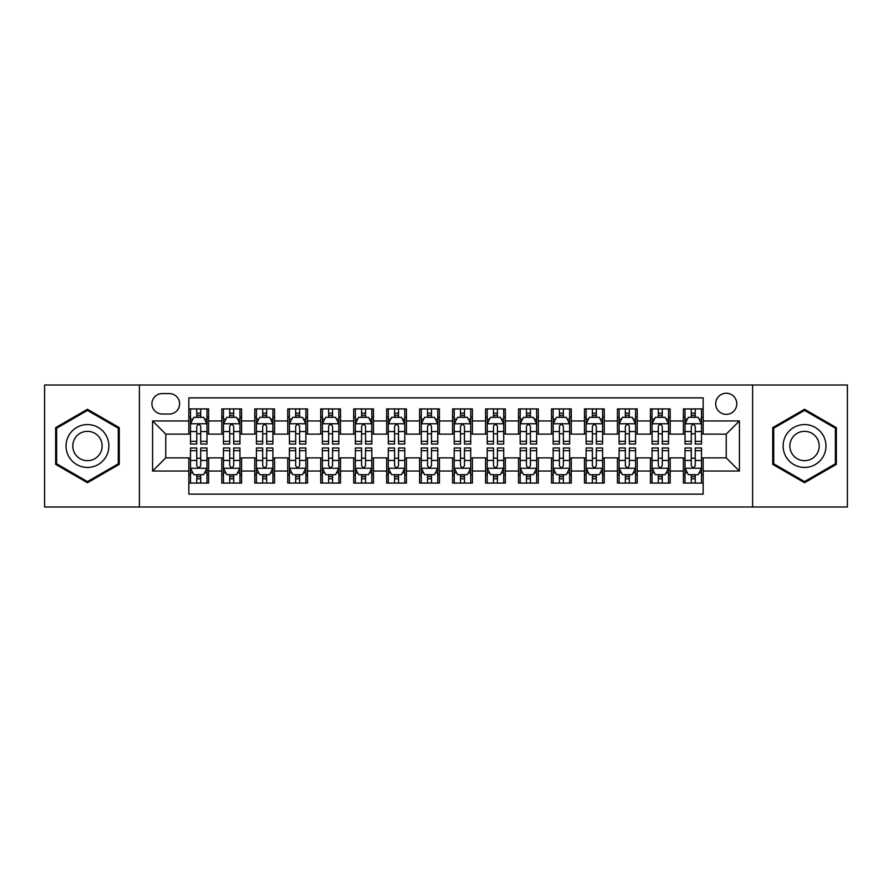 <?xml version="1.0" encoding="UTF-8"?>
<svg xmlns="http://www.w3.org/2000/svg" width="892" height="892" viewBox="0 0 892 892"><rect width="100%" height="100%" fill="white"/><g stroke="black" fill="none" stroke-linecap="round" stroke-linejoin="round"><path stroke-width="1.34" d="M726.233 393.249A10.548 10.548 0 0 0 715.685 403.797A10.548 10.548 0 0 0 726.233 414.345A10.548 10.548 0 0 0 736.792 403.797A10.548 10.548 0 0 0 726.233 393.249M752.614 506.99L847.4 506.99L847.4 385.01L752.614 385.01L752.614 506.99L139.386 506.99L139.386 385.01L44.6 385.01L44.6 506.99L139.386 506.99M703.164 408.915L683.383 408.915L683.383 420.946L670.193 420.946L670.193 434.136L683.383 434.136L683.383 420.946M670.193 420.946L670.193 408.915L650.413 408.915L650.413 420.946L637.222 420.946L637.222 434.136L650.413 434.136L650.413 420.946M637.222 420.946L637.222 408.915L617.442 408.915L617.442 420.946L604.252 420.946L604.252 434.136L617.442 434.136L617.442 420.946M604.252 420.946L604.252 408.915L584.472 408.915L584.472 420.946L571.281 420.946L571.281 434.136L584.472 434.136L584.472 420.946M571.281 420.946L571.281 408.915L551.501 408.915L551.501 420.946L538.311 420.946L538.311 434.136L551.501 434.136L551.501 420.946M538.311 420.946L538.311 408.915L518.531 408.915L518.531 420.946L505.34 420.946L505.34 434.136L518.531 434.136L518.531 420.946M505.34 420.946L505.34 408.915L485.56 408.915L485.56 420.946L472.381 420.946L472.381 434.136L485.56 434.136L485.56 420.946M472.381 420.946L472.381 408.915L452.59 408.915L452.59 420.946L439.41 420.946L439.41 434.136L452.59 434.136L452.59 420.946M439.41 420.946L439.41 408.915L419.619 408.915L419.619 420.946L406.44 420.946L406.44 434.136L419.619 434.136L419.619 420.946M406.44 420.946L406.44 408.915L386.66 408.915L386.66 420.946L373.469 420.946L373.469 434.136L386.66 434.136L386.66 420.946M373.469 420.946L373.469 408.915L353.689 408.915L353.689 420.946L340.499 420.946L340.499 434.136L353.689 434.136L353.689 420.946M340.499 420.946L340.499 408.915L320.719 408.915L320.719 420.946L307.528 420.946L307.528 434.136L320.719 434.136L320.719 420.946M307.528 420.946L307.528 408.915L287.748 408.915L287.748 420.946L274.558 420.946L274.558 434.136L287.748 434.136L287.748 420.946M274.558 420.946L274.558 408.915L254.778 408.915L254.778 420.946L241.587 420.946L241.587 434.136L254.778 434.136L254.778 420.946M241.587 420.946L241.587 408.915L221.807 408.915L221.807 434.136L208.617 434.136L208.617 408.915L188.836 408.915M188.836 483.085L208.617 483.085L208.617 457.864L221.807 457.864L221.807 483.085L241.587 483.085L241.587 457.864L254.778 457.864L254.778 471.054L241.587 471.054M254.778 471.054L254.778 483.085L274.558 483.085L274.558 457.864L287.748 457.864L287.748 471.054L274.558 471.054M287.748 471.054L287.748 483.085L307.528 483.085L307.528 457.864L320.719 457.864L320.719 471.054L307.528 471.054M320.719 471.054L320.719 483.085L340.499 483.085L340.499 457.864L353.689 457.864L353.689 471.054L340.499 471.054M353.689 471.054L353.689 483.085L373.469 483.085L373.469 457.864L386.66 457.864L386.66 471.054L373.469 471.054M386.66 471.054L386.66 483.085L406.44 483.085L406.44 457.864L419.619 457.864L419.619 471.054L406.44 471.054M419.619 471.054L419.619 483.085L439.41 483.085L439.41 457.864L452.59 457.864L452.59 471.054L439.41 471.054M452.59 471.054L452.59 483.085L472.381 483.085L472.381 457.864L485.56 457.864L485.56 471.054L472.381 471.054M485.56 471.054L485.56 483.085L505.34 483.085L505.34 457.864L518.531 457.864L518.531 471.054L505.34 471.054M518.531 471.054L518.531 483.085L538.311 483.085L538.311 457.864L551.501 457.864L551.501 471.054L538.311 471.054M551.501 471.054L551.501 483.085L571.281 483.085L571.281 457.864L584.472 457.864L584.472 471.054L571.281 471.054M584.472 471.054L584.472 483.085L604.252 483.085L604.252 457.864L617.442 457.864L617.442 471.054L604.252 471.054M617.442 471.054L617.442 483.085L637.222 483.085L637.222 457.864L650.413 457.864L650.413 471.054L637.222 471.054M650.413 471.054L650.413 483.085L670.193 483.085L670.193 457.864L683.383 457.864L683.383 471.054L670.193 471.054M162.132 414.022L169.391 414.022A10.225 10.225 0 0 0 179.604 403.797A10.225 10.225 0 0 0 169.391 393.584L162.132 393.584A10.225 10.225 0 0 0 151.919 403.797A10.225 10.225 0 0 0 162.132 414.022M752.614 385.01L139.386 385.01M703.164 420.946L703.164 397.865L188.836 397.865L188.836 434.136L165.767 434.136L165.767 457.864L188.836 457.864L188.836 494.135L703.164 494.135L703.164 457.864L726.233 457.864L726.233 434.136L703.164 434.136L703.164 420.946L739.423 420.946L739.423 471.054L703.164 471.054M188.836 471.054L152.577 471.054L152.577 420.946L188.836 420.946M683.383 471.054L683.383 483.085L703.164 483.085M188.836 417.155L190.487 417.155M196.753 417.155L200.711 417.155M206.977 417.155L208.617 417.155M188.836 433.802L190.487 433.802M196.753 433.802L200.711 433.802M206.977 433.802L208.617 433.802M188.836 458.198L190.487 458.198M196.753 458.198L200.711 458.198M206.977 458.198L208.617 458.198M188.836 474.845L190.487 474.845M196.753 474.845L200.711 474.845M206.977 474.845L208.617 474.845M221.807 433.802L223.457 433.802M229.723 433.802L233.682 433.802M239.948 433.802L241.587 433.802M221.807 417.155L223.457 417.155M229.723 417.155L233.682 417.155M239.948 417.155L241.587 417.155M221.807 458.198L223.457 458.198M229.723 458.198L233.682 458.198M239.948 458.198L241.587 458.198M221.807 474.845L223.457 474.845M229.723 474.845L233.682 474.845M239.948 474.845L241.587 474.845M254.778 458.198L256.428 458.198M262.694 458.198L266.652 458.198M272.907 458.198L274.558 458.198M254.778 474.845L256.428 474.845M262.694 474.845L266.652 474.845M272.907 474.845L274.558 474.845M254.778 417.155L256.428 417.155M262.694 417.155L266.652 417.155M272.907 417.155L274.558 417.155M254.778 433.802L256.428 433.802M262.694 433.802L266.652 433.802M272.907 433.802L274.558 433.802M287.748 458.198L289.398 458.198M295.665 458.198L299.612 458.198M305.878 458.198L307.528 458.198M287.748 474.845L289.398 474.845M295.665 474.845L299.612 474.845M305.878 474.845L307.528 474.845M287.748 417.155L289.398 417.155M295.665 417.155L299.612 417.155M305.878 417.155L307.528 417.155M287.748 433.802L289.398 433.802M295.665 433.802L299.612 433.802M305.878 433.802L307.528 433.802M320.719 458.198L322.369 458.198M328.635 458.198L332.582 458.198M338.848 458.198L340.499 458.198M320.719 474.845L322.369 474.845M328.635 474.845L332.582 474.845M338.848 474.845L340.499 474.845M320.719 417.155L322.369 417.155M328.635 417.155L332.582 417.155M338.848 417.155L340.499 417.155M320.719 433.802L322.369 433.802M328.635 433.802L332.582 433.802M338.848 433.802L340.499 433.802M353.689 458.198L355.339 458.198M361.594 458.198L365.553 458.198M371.819 458.198L373.469 458.198M353.689 474.845L355.339 474.845M361.594 474.845L365.553 474.845M371.819 474.845L373.469 474.845M353.689 417.155L355.339 417.155M361.594 417.155L365.553 417.155M371.819 417.155L373.469 417.155M353.689 433.802L355.339 433.802M361.594 433.802L365.553 433.802M371.819 433.802L373.469 433.802M386.66 458.198L388.299 458.198M394.565 458.198L398.523 458.198M404.79 458.198L406.44 458.198M386.66 474.845L388.299 474.845M394.565 474.845L398.523 474.845M404.79 474.845L406.44 474.845M386.66 417.155L388.299 417.155M394.565 417.155L398.523 417.155M404.79 417.155L406.44 417.155M386.66 433.802L388.299 433.802M394.565 433.802L398.523 433.802M404.79 433.802L406.44 433.802M419.619 458.198L421.269 458.198M427.536 458.198L431.494 458.198M437.76 458.198L439.41 458.198M419.619 474.845L421.269 474.845M427.536 474.845L431.494 474.845M437.76 474.845L439.41 474.845M419.619 417.155L421.269 417.155M427.536 417.155L431.494 417.155M437.76 417.155L439.41 417.155M419.619 433.802L421.269 433.802M427.536 433.802L431.494 433.802M437.76 433.802L439.41 433.802M452.59 458.198L454.24 458.198M460.506 458.198L464.464 458.198M470.731 458.198L472.381 458.198M452.59 474.845L454.24 474.845M460.506 474.845L464.464 474.845M470.731 474.845L472.381 474.845M452.59 417.155L454.24 417.155M460.506 417.155L464.464 417.155M470.731 417.155L472.381 417.155M452.59 433.802L454.24 433.802M460.506 433.802L464.464 433.802M470.731 433.802L472.381 433.802M485.56 458.198L487.21 458.198M493.477 458.198L497.435 458.198M503.701 458.198L505.34 458.198M485.56 474.845L487.21 474.845M493.477 474.845L497.435 474.845M503.701 474.845L505.34 474.845M485.56 417.155L487.21 417.155M493.477 417.155L497.435 417.155M503.701 417.155L505.34 417.155M485.56 433.802L487.21 433.802M493.477 433.802L497.435 433.802M503.701 433.802L505.34 433.802M518.531 458.198L520.181 458.198M526.447 458.198L530.405 458.198M536.661 458.198L538.311 458.198M518.531 474.845L520.181 474.845M526.447 474.845L530.405 474.845M536.661 474.845L538.311 474.845M518.531 417.155L520.181 417.155M526.447 417.155L530.405 417.155M536.661 417.155L538.311 417.155M518.531 433.802L520.181 433.802M526.447 433.802L530.405 433.802M536.661 433.802L538.311 433.802M551.501 458.198L553.152 458.198M559.418 458.198L563.365 458.198M569.631 458.198L571.281 458.198M551.501 474.845L553.152 474.845M559.418 474.845L563.365 474.845M569.631 474.845L571.281 474.845M551.501 417.155L553.152 417.155M559.418 417.155L563.365 417.155M569.631 417.155L571.281 417.155M551.501 433.802L553.152 433.802M559.418 433.802L563.365 433.802M569.631 433.802L571.281 433.802M584.472 458.198L586.122 458.198M592.388 458.198L596.335 458.198M602.602 458.198L604.252 458.198M584.472 474.845L586.122 474.845M592.388 474.845L596.335 474.845M602.602 474.845L604.252 474.845M584.472 417.155L586.122 417.155M592.388 417.155L596.335 417.155M602.602 417.155L604.252 417.155M584.472 433.802L586.122 433.802M592.388 433.802L596.335 433.802M602.602 433.802L604.252 433.802M617.442 458.198L619.093 458.198M625.348 458.198L629.306 458.198M635.572 458.198L637.222 458.198M617.442 474.845L619.093 474.845M625.348 474.845L629.306 474.845M635.572 474.845L637.222 474.845M617.442 417.155L619.093 417.155M625.348 417.155L629.306 417.155M635.572 417.155L637.222 417.155M617.442 433.802L619.093 433.802M625.348 433.802L629.306 433.802M635.572 433.802L637.222 433.802M650.413 458.198L652.052 458.198M658.318 458.198L662.277 458.198M668.543 458.198L670.193 458.198M650.413 474.845L652.052 474.845M658.318 474.845L662.277 474.845M668.543 474.845L670.193 474.845M650.413 417.155L652.052 417.155M658.318 417.155L662.277 417.155M668.543 417.155L670.193 417.155M650.413 433.802L652.052 433.802M658.318 433.802L662.277 433.802M668.543 433.802L670.193 433.802M683.383 458.198L685.023 458.198M691.289 458.198L695.247 458.198M701.513 458.198L703.164 458.198M683.383 474.845L685.023 474.845M691.289 474.845L695.247 474.845M701.513 474.845L703.164 474.845M683.383 417.155L685.023 417.155M691.289 417.155L695.247 417.155M701.513 417.155L703.164 417.155M683.383 433.802L685.023 433.802M691.289 433.802L695.247 433.802M701.513 433.802L703.164 433.802M165.767 434.136L152.577 420.946M165.767 457.864L152.577 471.054M739.423 420.946L726.233 434.136M739.423 471.054L726.233 457.864M87.461 482.739L119.272 464.364L119.272 427.636L87.461 409.261L55.65 427.636L55.65 464.364L87.461 482.739M836.35 427.636L804.539 409.261L772.728 427.636L772.728 464.364L804.539 482.739L836.35 464.364L836.35 427.636M200.711 413.197L196.753 413.197M206.977 441.339L200.711 441.339L200.711 444.026L206.977 444.026L206.977 423.912L203.677 417.322L193.787 417.322L190.487 423.912L190.487 444.026L196.753 444.026L196.753 441.339L190.487 441.339M190.487 423.912L190.487 408.915M206.977 423.912L206.977 408.915M196.753 417.322L196.753 408.915M200.711 408.915L200.711 417.322M200.711 441.339L200.711 426.387C199.395 423.845 198.069 423.845 196.753 426.387L196.753 441.339M196.753 478.803L200.711 478.803M190.487 450.661L196.753 450.661L196.753 447.974L190.487 447.974L190.487 468.088L193.787 474.678L203.677 474.678L206.977 468.088L206.977 447.974L200.711 447.974L200.711 450.661L206.977 450.661M206.977 468.088L206.977 483.085M190.487 468.088L190.487 483.085M200.711 474.678L200.711 483.085M196.753 483.085L196.753 474.678M196.753 450.661L196.753 465.613C198.069 468.155 199.384 468.155 200.711 465.613L200.711 450.661M87.461 424.57A21.43 21.43 0 0 0 66.03 446A21.43 21.43 0 0 0 87.461 467.43A21.43 21.43 0 0 0 108.891 446A21.43 21.43 0 0 0 87.461 424.57M87.461 431.327A14.673 14.673 0 0 0 72.787 446A14.673 14.673 0 0 0 87.461 460.673A14.673 14.673 0 0 0 102.134 446A14.673 14.673 0 0 0 87.461 431.327M118.29 463.795L87.461 481.591L56.631 463.795L56.631 428.205L87.461 410.409L118.29 428.205L118.29 463.795M785.986 435.285A21.43 21.43 0 0 0 793.824 464.554A21.43 21.43 0 0 0 823.104 456.715A21.43 21.43 0 0 0 815.255 427.446A21.43 21.43 0 0 0 785.986 435.285M791.84 438.663A14.673 14.673 0 0 0 797.203 458.711A14.673 14.673 0 0 0 817.25 453.337A14.673 14.673 0 0 0 811.876 433.289A14.673 14.673 0 0 0 791.84 438.663M835.369 428.205L835.369 463.795L804.539 481.591L773.71 463.795L773.71 428.205L804.539 410.409L835.369 428.205M233.682 413.197L229.723 413.197M239.948 441.339L233.682 441.339L233.682 444.026L239.948 444.026L239.948 423.912L236.648 417.322L226.758 417.322L223.457 423.912L223.457 444.026L229.723 444.026L229.723 441.339L223.457 441.339M223.457 423.912L223.457 408.915M239.948 423.912L239.948 408.915M229.723 417.322L229.723 408.915M233.682 408.915L233.682 417.322M233.682 441.339L233.682 426.387C232.366 423.845 231.039 423.845 229.723 426.387L229.723 441.339M266.652 413.197L262.694 413.197M272.907 441.339L266.652 441.339L266.652 444.026L272.907 444.026L272.907 423.912L269.618 417.322L259.728 417.322L256.428 423.912L256.428 444.026L262.694 444.026L262.694 441.339L256.428 441.339M256.428 423.912L256.428 408.915M272.907 423.912L272.907 408.915M262.694 417.322L262.694 408.915M266.652 408.915L266.652 417.322M266.652 441.339L266.652 426.387C265.325 423.845 264.01 423.845 262.694 426.387L262.694 441.339M299.612 413.197L295.665 413.197M305.878 441.339L299.612 441.339L299.612 444.026L305.878 444.026L305.878 423.912L302.589 417.322L292.699 417.322L289.398 423.912L289.398 444.026L295.665 444.026L295.665 441.339L289.398 441.339M289.398 423.912L289.398 408.915M305.878 423.912L305.878 408.915M295.665 417.322L295.665 408.915M299.612 408.915L299.612 417.322M299.612 441.339L299.612 426.387C298.296 423.845 296.98 423.845 295.665 426.387L295.665 441.339M332.582 413.197L328.635 413.197M338.848 441.339L332.582 441.339L332.582 444.026L338.848 444.026L338.848 423.912L335.548 417.322L325.658 417.322L322.369 423.912L322.369 444.026L328.635 444.026L328.635 441.339L322.369 441.339M322.369 423.912L322.369 408.915M338.848 423.912L338.848 408.915M328.635 417.322L328.635 408.915M332.582 408.915L332.582 417.322M332.582 441.339L332.582 426.387C331.267 423.845 329.951 423.845 328.635 426.387L328.635 441.339M229.723 478.803L233.682 478.803M223.457 450.661L229.723 450.661L229.723 447.974L223.457 447.974L223.457 468.088L226.758 474.678L236.648 474.678L239.948 468.088L239.948 447.974L233.682 447.974L233.682 450.661L239.948 450.661M239.948 468.088L239.948 483.085M223.457 468.088L223.457 483.085M233.682 474.678L233.682 483.085M229.723 483.085L229.723 474.678M229.723 450.661L229.723 465.613C231.039 468.155 232.355 468.155 233.682 465.613L233.682 450.661M262.694 478.803L266.652 478.803M256.428 450.661L262.694 450.661L262.694 447.974L256.428 447.974L256.428 468.088L259.728 474.678L269.618 474.678L272.907 468.088L272.907 447.974L266.652 447.974L266.652 450.661L272.907 450.661M272.907 468.088L272.907 483.085M256.428 468.088L256.428 483.085M266.652 474.678L266.652 483.085M262.694 483.085L262.694 474.678M262.694 450.661L262.694 465.613C264.01 468.155 265.325 468.155 266.652 465.613L266.652 450.661M295.665 478.803L299.612 478.803M289.398 450.661L295.665 450.661L295.665 447.974L289.398 447.974L289.398 468.088L292.699 474.678L302.589 474.678L305.878 468.088L305.878 447.974L299.612 447.974L299.612 450.661L305.878 450.661M305.878 468.088L305.878 483.085M289.398 468.088L289.398 483.085M299.612 474.678L299.612 483.085M295.665 483.085L295.665 474.678M295.665 450.661L295.665 465.613C296.98 468.155 298.296 468.155 299.612 465.613L299.612 450.661M328.635 478.803L332.582 478.803M322.369 450.661L328.635 450.661L328.635 447.974L322.369 447.974L322.369 468.088L325.658 474.678L335.548 474.678L338.848 468.088L338.848 447.974L332.582 447.974L332.582 450.661L338.848 450.661M338.848 468.088L338.848 483.085M322.369 468.088L322.369 483.085M332.582 474.678L332.582 483.085M328.635 483.085L328.635 474.678M328.635 450.661L328.635 465.613C329.951 468.155 331.267 468.155 332.582 465.613L332.582 450.661M365.553 413.197L361.594 413.197M371.819 441.339L365.553 441.339L365.553 444.026L371.819 444.026L371.819 423.912L368.519 417.322L358.629 417.322L355.339 423.912L355.339 444.026L361.594 444.026L361.594 441.339L355.339 441.339M355.339 423.912L355.339 408.915M371.819 423.912L371.819 408.915M361.594 417.322L361.594 408.915M365.553 408.915L365.553 417.322M365.553 441.339L365.553 426.387C364.237 423.845 362.921 423.845 361.594 426.387L361.594 441.339M361.594 478.803L365.553 478.803M355.339 450.661L361.594 450.661L361.594 447.974L355.339 447.974L355.339 468.088L358.629 474.678L368.519 474.678L371.819 468.088L371.819 447.974L365.553 447.974L365.553 450.661L371.819 450.661M371.819 468.088L371.819 483.085M355.339 468.088L355.339 483.085M365.553 474.678L365.553 483.085M361.594 483.085L361.594 474.678M361.594 450.661L361.594 465.613C362.921 468.155 364.237 468.155 365.553 465.613L365.553 450.661M398.523 413.197L394.565 413.197M404.79 441.339L398.523 441.339L398.523 444.026L404.79 444.026L404.79 423.912L401.489 417.322L391.599 417.322L388.299 423.912L388.299 444.026L394.565 444.026L394.565 441.339L388.299 441.339M388.299 423.912L388.299 408.915M404.79 423.912L404.79 408.915M394.565 417.322L394.565 408.915M398.523 408.915L398.523 417.322M398.523 441.339L398.523 426.387C397.208 423.845 395.892 423.845 394.565 426.387L394.565 441.339M394.565 478.803L398.523 478.803M388.299 450.661L394.565 450.661L394.565 447.974L388.299 447.974L388.299 468.088L391.599 474.678L401.489 474.678L404.79 468.088L404.79 447.974L398.523 447.974L398.523 450.661L404.79 450.661M404.79 468.088L404.79 483.085M388.299 468.088L388.299 483.085M398.523 474.678L398.523 483.085M394.565 483.085L394.565 474.678M394.565 450.661L394.565 465.613C395.881 468.155 397.208 468.155 398.523 465.613L398.523 450.661M431.494 413.197L427.536 413.197M437.76 441.339L431.494 441.339L431.494 444.026L437.76 444.026L437.76 423.912L434.46 417.322L424.57 417.322L421.269 423.912L421.269 444.026L427.536 444.026L427.536 441.339L421.269 441.339M421.269 423.912L421.269 408.915M437.76 423.912L437.76 408.915M427.536 417.322L427.536 408.915M431.494 408.915L431.494 417.322M431.494 441.339L431.494 426.387C430.178 423.845 428.862 423.845 427.536 426.387L427.536 441.339M427.536 478.803L431.494 478.803M421.269 450.661L427.536 450.661L427.536 447.974L421.269 447.974L421.269 468.088L424.57 474.678L434.46 474.678L437.76 468.088L437.76 447.974L431.494 447.974L431.494 450.661L437.76 450.661M437.76 468.088L437.76 483.085M421.269 468.088L421.269 483.085M431.494 474.678L431.494 483.085M427.536 483.085L427.536 474.678M427.536 450.661L427.536 465.613C428.851 468.155 430.178 468.155 431.494 465.613L431.494 450.661M464.464 413.197L460.506 413.197M470.731 441.339L464.464 441.339L464.464 444.026L470.731 444.026L470.731 423.912L467.43 417.322L457.54 417.322L454.24 423.912L454.24 444.026L460.506 444.026L460.506 441.339L454.24 441.339M454.24 423.912L454.24 408.915M470.731 423.912L470.731 408.915M460.506 417.322L460.506 408.915M464.464 408.915L464.464 417.322M464.464 441.339L464.464 426.387C463.149 423.845 461.822 423.845 460.506 426.387L460.506 441.339M460.506 478.803L464.464 478.803M454.24 450.661L460.506 450.661L460.506 447.974L454.24 447.974L454.24 468.088L457.54 474.678L467.43 474.678L470.731 468.088L470.731 447.974L464.464 447.974L464.464 450.661L470.731 450.661M470.731 468.088L470.731 483.085M454.24 468.088L454.24 483.085M464.464 474.678L464.464 483.085M460.506 483.085L460.506 474.678M460.506 450.661L460.506 465.613C461.822 468.155 463.138 468.155 464.464 465.613L464.464 450.661M497.435 413.197L493.477 413.197M503.701 441.339L497.435 441.339L497.435 444.026L503.701 444.026L503.701 423.912L500.401 417.322L490.511 417.322L487.21 423.912L487.21 444.026L493.477 444.026L493.477 441.339L487.21 441.339M487.21 423.912L487.21 408.915M503.701 423.912L503.701 408.915M493.477 417.322L493.477 408.915M497.435 408.915L497.435 417.322M497.435 441.339L497.435 426.387C496.119 423.845 494.792 423.845 493.477 426.387L493.477 441.339M493.477 478.803L497.435 478.803M487.21 450.661L493.477 450.661L493.477 447.974L487.21 447.974L487.21 468.088L490.511 474.678L500.401 474.678L503.701 468.088L503.701 447.974L497.435 447.974L497.435 450.661L503.701 450.661M503.701 468.088L503.701 483.085M487.21 468.088L487.21 483.085M497.435 474.678L497.435 483.085M493.477 483.085L493.477 474.678M493.477 450.661L493.477 465.613C494.792 468.155 496.108 468.155 497.435 465.613L497.435 450.661M530.405 413.197L526.447 413.197M536.661 441.339L530.405 441.339L530.405 444.026L536.661 444.026L536.661 423.912L533.371 417.322L523.481 417.322L520.181 423.912L520.181 444.026L526.447 444.026L526.447 441.339L520.181 441.339M520.181 423.912L520.181 408.915M536.661 423.912L536.661 408.915M526.447 417.322L526.447 408.915M530.405 408.915L530.405 417.322M530.405 441.339L530.405 426.387C529.079 423.845 527.763 423.845 526.447 426.387L526.447 441.339M526.447 478.803L530.405 478.803M520.181 450.661L526.447 450.661L526.447 447.974L520.181 447.974L520.181 468.088L523.481 474.678L533.371 474.678L536.661 468.088L536.661 447.974L530.405 447.974L530.405 450.661L536.661 450.661M536.661 468.088L536.661 483.085M520.181 468.088L520.181 483.085M530.405 474.678L530.405 483.085M526.447 483.085L526.447 474.678M526.447 450.661L526.447 465.613C527.763 468.155 529.079 468.155 530.405 465.613L530.405 450.661M563.365 413.197L559.418 413.197M569.631 441.339L563.365 441.339L563.365 444.026L569.631 444.026L569.631 423.912L566.342 417.322L556.452 417.322L553.152 423.912L553.152 444.026L559.418 444.026L559.418 441.339L553.152 441.339M553.152 423.912L553.152 408.915M569.631 423.912L569.631 408.915M559.418 417.322L559.418 408.915M563.365 408.915L563.365 417.322M563.365 441.339L563.365 426.387C562.049 423.845 560.733 423.845 559.418 426.387L559.418 441.339M559.418 478.803L563.365 478.803M553.152 450.661L559.418 450.661L559.418 447.974L553.152 447.974L553.152 468.088L556.452 474.678L566.342 474.678L569.631 468.088L569.631 447.974L563.365 447.974L563.365 450.661L569.631 450.661M569.631 468.088L569.631 483.085M553.152 468.088L553.152 483.085M563.365 474.678L563.365 483.085M559.418 483.085L559.418 474.678M559.418 450.661L559.418 465.613C560.733 468.155 562.049 468.155 563.365 465.613L563.365 450.661M596.335 413.197L592.388 413.197M602.602 441.339L596.335 441.339L596.335 444.026L602.602 444.026L602.602 423.912L599.301 417.322L589.411 417.322L586.122 423.912L586.122 444.026L592.388 444.026L592.388 441.339L586.122 441.339M586.122 423.912L586.122 408.915M602.602 423.912L602.602 408.915M592.388 417.322L592.388 408.915M596.335 408.915L596.335 417.322M596.335 441.339L596.335 426.387C595.02 423.845 593.704 423.845 592.388 426.387L592.388 441.339M592.388 478.803L596.335 478.803M586.122 450.661L592.388 450.661L592.388 447.974L586.122 447.974L586.122 468.088L589.411 474.678L599.301 474.678L602.602 468.088L602.602 447.974L596.335 447.974L596.335 450.661L602.602 450.661M602.602 468.088L602.602 483.085M586.122 468.088L586.122 483.085M596.335 474.678L596.335 483.085M592.388 483.085L592.388 474.678M592.388 450.661L592.388 465.613C593.704 468.155 595.02 468.155 596.335 465.613L596.335 450.661M629.306 413.197L625.348 413.197M635.572 441.339L629.306 441.339L629.306 444.026L635.572 444.026L635.572 423.912L632.272 417.322L622.382 417.322L619.093 423.912L619.093 444.026L625.348 444.026L625.348 441.339L619.093 441.339M619.093 423.912L619.093 408.915M635.572 423.912L635.572 408.915M625.348 417.322L625.348 408.915M629.306 408.915L629.306 417.322M629.306 441.339L629.306 426.387C627.99 423.845 626.675 423.845 625.348 426.387L625.348 441.339M625.348 478.803L629.306 478.803M619.093 450.661L625.348 450.661L625.348 447.974L619.093 447.974L619.093 468.088L622.382 474.678L632.272 474.678L635.572 468.088L635.572 447.974L629.306 447.974L629.306 450.661L635.572 450.661M635.572 468.088L635.572 483.085M619.093 468.088L619.093 483.085M629.306 474.678L629.306 483.085M625.348 483.085L625.348 474.678M625.348 450.661L625.348 465.613C626.675 468.155 627.99 468.155 629.306 465.613L629.306 450.661M662.277 413.197L658.318 413.197M668.543 441.339L662.277 441.339L662.277 444.026L668.543 444.026L668.543 423.912L665.242 417.322L655.352 417.322L652.052 423.912L652.052 444.026L658.318 444.026L658.318 441.339L652.052 441.339M652.052 423.912L652.052 408.915M668.543 423.912L668.543 408.915M658.318 417.322L658.318 408.915M662.277 408.915L662.277 417.322M662.277 441.339L662.277 426.387C660.961 423.845 659.645 423.845 658.318 426.387L658.318 441.339M658.318 478.803L662.277 478.803M652.052 450.661L658.318 450.661L658.318 447.974L652.052 447.974L652.052 468.088L655.352 474.678L665.242 474.678L668.543 468.088L668.543 447.974L662.277 447.974L662.277 450.661L668.543 450.661M668.543 468.088L668.543 483.085M652.052 468.088L652.052 483.085M662.277 474.678L662.277 483.085M658.318 483.085L658.318 474.678M658.318 450.661L658.318 465.613C659.634 468.155 660.961 468.155 662.277 465.613L662.277 450.661M695.247 413.197L691.289 413.197M701.513 441.339L695.247 441.339L695.247 444.026L701.513 444.026L701.513 423.912L698.213 417.322L688.323 417.322L685.023 423.912L685.023 444.026L691.289 444.026L691.289 441.339L685.023 441.339M685.023 423.912L685.023 408.915M701.513 423.912L701.513 408.915M691.289 417.322L691.289 408.915M695.247 408.915L695.247 417.322M695.247 441.339L695.247 426.387C693.931 423.845 692.616 423.845 691.289 426.387L691.289 441.339M691.289 478.803L695.247 478.803M685.023 450.661L691.289 450.661L691.289 447.974L685.023 447.974L685.023 468.088L688.323 474.678L698.213 474.678L701.513 468.088L701.513 447.974L695.247 447.974L695.247 450.661L701.513 450.661M701.513 468.088L701.513 483.085M685.023 468.088L685.023 483.085M695.247 474.678L695.247 483.085M691.289 483.085L691.289 474.678M691.289 450.661L691.289 465.613C692.605 468.155 693.931 468.155 695.247 465.613L695.247 450.661M221.807 471.054L208.617 471.054M221.807 420.946L208.617 420.946M206.888 423.745L190.576 423.745M190.487 419.128L192.884 419.128M204.58 419.128L206.977 419.128M196.753 431.55L190.487 431.55M206.977 431.55L200.711 431.55M200.711 415.293L196.753 415.293M190.576 468.255L206.888 468.255M206.977 472.872L204.58 472.872M192.884 472.872L190.487 472.872M200.711 460.45L206.977 460.45M190.487 460.45L196.753 460.45M196.753 476.707L200.711 476.707M239.859 423.745L223.535 423.745M223.457 419.128L225.843 419.128M237.551 419.128L239.948 419.128M229.723 431.55L223.457 431.55M239.948 431.55L233.682 431.55M233.682 415.293L229.723 415.293M272.829 423.745L256.506 423.745M256.428 419.128L258.814 419.128M270.521 419.128L272.907 419.128M262.694 431.55L256.428 431.55M272.907 431.55L266.652 431.55M266.652 415.293L262.694 415.293M305.8 423.745L289.476 423.745M289.398 419.128L291.784 419.128M303.492 419.128L305.878 419.128M295.665 431.55L289.398 431.55M305.878 431.55L299.612 431.55M299.612 415.293L295.665 415.293M338.77 423.745L322.447 423.745M322.369 419.128L324.755 419.128M336.462 419.128L338.848 419.128M328.635 431.55L322.369 431.55M338.848 431.55L332.582 431.55M332.582 415.293L328.635 415.293M223.535 468.255L239.859 468.255M239.948 472.872L237.551 472.872M225.843 472.872L223.457 472.872M233.682 460.45L239.948 460.45M223.457 460.45L229.723 460.45M229.723 476.707L233.682 476.707M256.506 468.255L272.829 468.255M272.907 472.872L270.521 472.872M258.814 472.872L256.428 472.872M266.652 460.45L272.907 460.45M256.428 460.45L262.694 460.45M262.694 476.707L266.652 476.707M289.476 468.255L305.8 468.255M305.878 472.872L303.492 472.872M291.784 472.872L289.398 472.872M299.612 460.45L305.878 460.45M289.398 460.45L295.665 460.45M295.665 476.707L299.612 476.707M322.447 468.255L338.77 468.255M338.848 472.872L336.462 472.872M324.755 472.872L322.369 472.872M332.582 460.45L338.848 460.45M322.369 460.45L328.635 460.45M328.635 476.707L332.582 476.707M371.741 423.745L355.417 423.745M355.339 419.128L357.725 419.128M369.433 419.128L371.819 419.128M361.594 431.55L355.339 431.55M371.819 431.55L365.553 431.55M365.553 415.293L361.594 415.293M355.417 468.255L371.741 468.255M371.819 472.872L369.433 472.872M357.725 472.872L355.339 472.872M365.553 460.45L371.819 460.45M355.339 460.45L361.594 460.45M361.594 476.707L365.553 476.707M404.712 423.745L388.388 423.745M388.299 419.128L390.696 419.128M402.403 419.128L404.79 419.128M394.565 431.55L388.299 431.55M404.79 431.55L398.523 431.55M398.523 415.293L394.565 415.293M388.388 468.255L404.712 468.255M404.79 472.872L402.403 472.872M390.696 472.872L388.299 472.872M398.523 460.45L404.79 460.45M388.299 460.45L394.565 460.45M394.565 476.707L398.523 476.707M437.671 423.745L421.358 423.745M421.269 419.128L423.667 419.128M435.363 419.128L437.76 419.128M427.536 431.55L421.269 431.55M437.76 431.55L431.494 431.55M431.494 415.293L427.536 415.293M421.358 468.255L437.671 468.255M437.76 472.872L435.363 472.872M423.667 472.872L421.269 472.872M431.494 460.45L437.76 460.45M421.269 460.45L427.536 460.45M427.536 476.707L431.494 476.707M470.642 423.745L454.329 423.745M454.24 419.128L456.637 419.128M468.333 419.128L470.731 419.128M460.506 431.55L454.24 431.55M470.731 431.55L464.464 431.55M464.464 415.293L460.506 415.293M454.329 468.255L470.642 468.255M470.731 472.872L468.333 472.872M456.637 472.872L454.24 472.872M464.464 460.45L470.731 460.45M454.24 460.45L460.506 460.45M460.506 476.707L464.464 476.707M503.612 423.745L487.288 423.745M487.21 419.128L489.597 419.128M501.304 419.128L503.701 419.128M493.477 431.55L487.21 431.55M503.701 431.55L497.435 431.55M497.435 415.293L493.477 415.293M487.288 468.255L503.612 468.255M503.701 472.872L501.304 472.872M489.597 472.872L487.21 472.872M497.435 460.45L503.701 460.45M487.21 460.45L493.477 460.45M493.477 476.707L497.435 476.707M536.583 423.745L520.259 423.745M520.181 419.128L522.567 419.128M534.275 419.128L536.661 419.128M526.447 431.55L520.181 431.55M536.661 431.55L530.405 431.55M530.405 415.293L526.447 415.293M520.259 468.255L536.583 468.255M536.661 472.872L534.275 472.872M522.567 472.872L520.181 472.872M530.405 460.45L536.661 460.45M520.181 460.45L526.447 460.45M526.447 476.707L530.405 476.707M569.553 423.745L553.23 423.745M553.152 419.128L555.538 419.128M567.245 419.128L569.631 419.128M559.418 431.55L553.152 431.55M569.631 431.55L563.365 431.55M563.365 415.293L559.418 415.293M553.23 468.255L569.553 468.255M569.631 472.872L567.245 472.872M555.538 472.872L553.152 472.872M563.365 460.45L569.631 460.45M553.152 460.45L559.418 460.45M559.418 476.707L563.365 476.707M602.524 423.745L586.2 423.745M586.122 419.128L588.508 419.128M600.216 419.128L602.602 419.128M592.388 431.55L586.122 431.55M602.602 431.55L596.335 431.55M596.335 415.293L592.388 415.293M586.2 468.255L602.524 468.255M602.602 472.872L600.216 472.872M588.508 472.872L586.122 472.872M596.335 460.45L602.602 460.45M586.122 460.45L592.388 460.45M592.388 476.707L596.335 476.707M635.494 423.745L619.171 423.745M619.093 419.128L621.479 419.128M633.186 419.128L635.572 419.128M625.348 431.55L619.093 431.55M635.572 431.55L629.306 431.55M629.306 415.293L625.348 415.293M619.171 468.255L635.494 468.255M635.572 472.872L633.186 472.872M621.479 472.872L619.093 472.872M629.306 460.45L635.572 460.45M619.093 460.45L625.348 460.45M625.348 476.707L629.306 476.707M668.465 423.745L652.141 423.745M652.052 419.128L654.449 419.128M666.157 419.128L668.543 419.128M658.318 431.55L652.052 431.55M668.543 431.55L662.277 431.55M662.277 415.293L658.318 415.293M652.141 468.255L668.465 468.255M668.543 472.872L666.157 472.872M654.449 472.872L652.052 472.872M662.277 460.45L668.543 460.45M652.052 460.45L658.318 460.45M658.318 476.707L662.277 476.707M701.424 423.745L685.112 423.745M685.023 419.128L687.42 419.128M699.116 419.128L701.513 419.128M691.289 431.55L685.023 431.55M701.513 431.55L695.247 431.55M695.247 415.293L691.289 415.293M685.112 468.255L701.424 468.255M701.513 472.872L699.116 472.872M687.42 472.872L685.023 472.872M695.247 460.45L701.513 460.45M685.023 460.45L691.289 460.45M691.289 476.707L695.247 476.707"/></g></svg>
